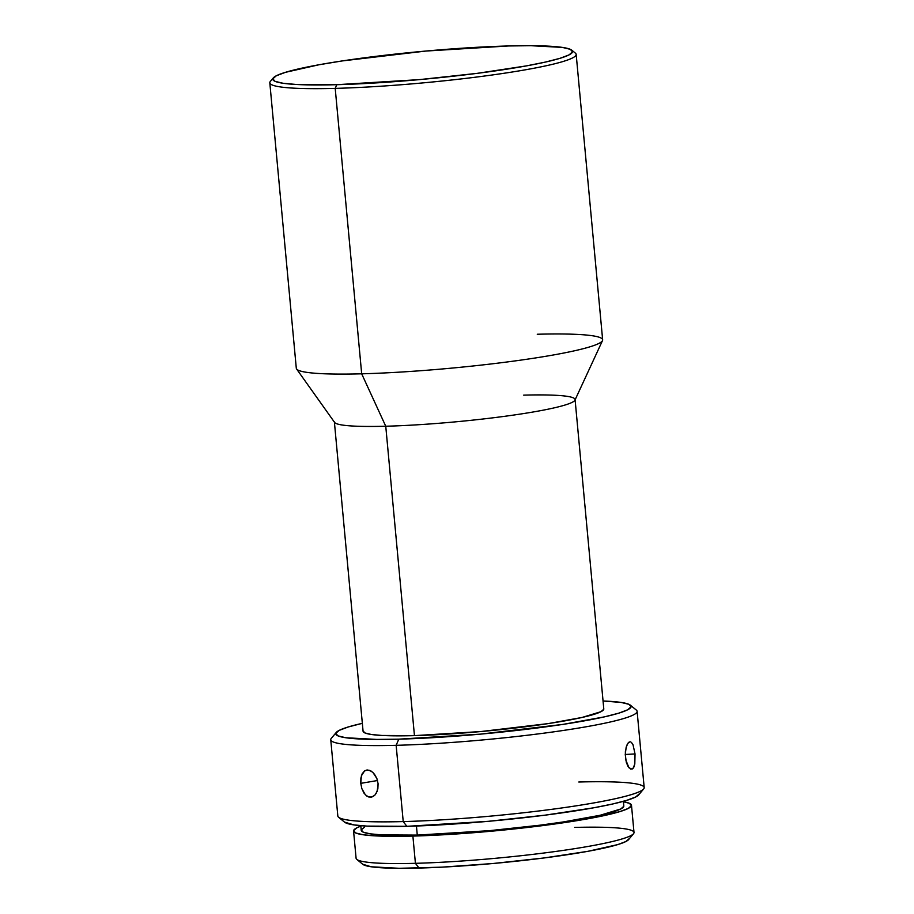 <?xml version="1.0" encoding="UTF-8"?>
<svg xmlns="http://www.w3.org/2000/svg" width="914" height="914" viewBox="0 0 914 914"><rect width="100%" height="100%" fill="white"/><g stroke="black" fill="none" stroke-linecap="round" stroke-linejoin="round"><path stroke-width="1.37" d="M273.32 77.884L270.35 81.426A153.838 14.236 -5.3 0 0 335.209 88.384L336.786 84.694A150.536 13.927 174.7 0 1 273.32 77.884A150.536 13.927 174.7 0 1 359.111 58.507A150.536 13.927 174.7 0 1 508.595 45.963L425.867 51.058L342.065 60.952L318.963 64.768L285.442 72.332L276.325 75.771L272.818 78.821L275.08 81.346L283.009 83.254L296.307 84.476L336.786 84.694L419.515 79.609L477.108 73.36L526.418 65.888L545.532 62.049L559.928 58.336L569.056 54.886L572.552 51.847L570.302 49.322L562.361 47.402L530.908 45.7L508.595 45.963A150.536 13.927 174.7 0 1 571.821 50.201A150.536 13.927 174.7 0 1 498.61 70.412A150.536 13.927 174.7 0 1 336.786 84.694L335.209 88.384A153.838 14.236 174.7 0 1 269.813 82.808L296.296 368.239A153.838 14.236 -5.3 0 0 361.681 373.815L335.209 88.384L361.681 373.815A153.838 14.236 174.7 0 1 296.582 368.982L334.604 422.428A120.877 11.185 -5.3 0 0 385.754 426.232L361.681 373.815L385.754 426.232A120.877 11.185 174.7 0 1 334.375 421.845L363.075 731.246A120.877 11.185 -5.3 0 0 414.453 735.633L385.754 426.232L414.453 735.633L381.961 735.462L371.278 734.479L364.914 732.937L363.098 730.914M353.569 831.02L356.094 858.257A139.556 12.91 -5.3 0 0 415.413 863.319A139.556 12.91 174.7 0 1 356.803 859.4L362.755 864.29A134.061 12.408 -5.3 0 0 419.058 868.06L415.413 863.319L412.888 836.082A139.556 12.91 174.7 0 1 353.569 831.02A139.556 12.91 174.7 0 1 360.836 826.107L356.837 827.81L353.592 830.632L355.695 832.974L363.041 834.745L375.368 835.887L412.888 836.082L415.413 863.319A139.556 12.91 -5.3 0 0 559.779 850.888A139.556 12.91 -5.3 0 0 634.008 832.483L631.483 805.245A139.556 12.91 174.7 0 1 557.254 823.651A139.556 12.91 174.7 0 1 412.888 836.082L489.584 831.374L567.263 822.189L588.685 818.658L619.749 811.655L628.204 808.456L631.448 805.634L629.358 803.292L623.428 801.749A139.556 12.91 174.7 0 1 631.483 805.245M336.238 732.457L331.291 738.363A153.838 14.236 -5.3 0 0 396.15 745.321L398.778 739.163A148.342 13.721 174.7 0 1 336.238 732.457A148.342 13.721 174.7 0 1 362.344 723.328M578.791 782.007A153.838 14.236 174.7 0 1 643.65 788.965A153.838 14.236 174.7 0 1 555.986 808.764A153.838 14.236 174.7 0 1 403.223 821.583A153.838 14.236 174.7 0 1 338.614 817.265L344.567 822.154A148.342 13.721 -5.3 0 0 406.867 826.325L403.223 821.583L396.15 745.321A153.838 14.236 174.7 0 1 330.754 739.746L337.826 816.008A153.838 14.236 -5.3 0 0 403.223 821.583A153.838 14.236 -5.3 0 0 562.361 807.873A153.838 14.236 -5.3 0 0 644.187 787.582L637.115 711.321A153.838 14.236 174.7 0 1 555.289 731.623A153.838 14.236 174.7 0 1 396.15 745.321L403.223 821.583L406.867 826.325L366.982 826.107L353.878 824.896L344.498 822.097M631.38 742.328L633.025 744.761L635.036 753.924L625.245 754.484L626.181 747.069L628.135 742.968M628.981 742.179L629.997 741.814M633.025 744.761L635.036 753.924L634.807 764.024L633.71 767.497L632.042 769.154L628.969 767.771L625.736 759.831L625.347 751.845L626.878 745.116L628.581 742.488L630.466 741.86M374.363 774.009L376.876 778.522L378.099 783.732L377.185 791.296L374.969 795.02L371.907 797.008L368.525 796.939L365.337 794.803L361.841 788.588L360.767 783.344L360.87 778.145L362.173 773.804L364.549 770.948L367.702 769.999L371.233 771.13M366.72 770.068L369.427 770.296L372.866 772.376L376.876 778.522L378.099 783.732L377.848 788.942L376.065 793.592M373.735 796.105L370.216 797.236L366.868 796.117L363.955 793.078L361.841 788.588L360.767 783.344L377.528 780.522L360.767 783.344L361.384 775.826L364.549 770.948M366.046 770.216L367.702 769.999M360.802 825.685L361.224 830.312A131.856 12.202 -5.3 0 0 417.275 835.099L416.441 826.016L417.275 835.099L381.835 834.905L370.181 833.831L363.235 832.163L361.247 829.946L364.32 827.284M629.015 838.812L625.896 841.52L617.773 844.593L587.931 851.311L544.013 857.972L492.726 863.536L441.873 867.158L399.19 868.3L371.175 866.78L362.698 864.244M623.794 806.319L620.732 808.993L600.121 815.265L563.138 821.972L540.185 825.171L489.744 830.643L417.275 835.099A131.856 12.202 -5.3 0 0 553.69 823.354A131.856 12.202 -5.3 0 0 623.816 805.954L623.394 801.327M639.194 793.946L635.744 796.951L626.753 800.344L612.563 804.012L593.723 807.793L545.132 815.151L488.384 821.309L406.867 826.325A148.342 13.721 -5.3 0 0 554.17 813.963A148.342 13.721 -5.3 0 0 638.703 794.872L643.65 788.965M630.797 769.142L627.975 766.343L626.307 762.287L625.245 754.496L635.036 753.924L634.807 764.024L632.945 768.571M362.378 723.317L348.188 726.984L339.197 730.377L335.746 733.371L337.974 735.861L345.789 737.747L376.785 739.426L398.778 739.163L480.296 734.148L562.875 724.402L604.485 716.85L618.664 713.194L627.655 709.801L631.106 706.796L628.878 704.306L621.063 702.42L603.046 701.004A148.342 13.721 174.7 0 1 630.374 705.174A148.342 13.721 174.7 0 1 558.237 725.088A148.342 13.721 174.7 0 1 398.778 739.163L396.15 745.321A153.838 14.236 -5.3 0 0 561.516 730.72A153.838 14.236 -5.3 0 0 636.327 710.064L630.374 705.174M603.766 709.253L600.955 711.698L582.058 717.456L548.16 723.602L480.878 731.543L414.453 735.633A120.877 11.185 -5.3 0 0 539.5 724.871A120.877 11.185 -5.3 0 0 603.788 708.921L575.077 399.521A120.877 11.185 174.7 0 1 510.789 415.47A120.877 11.185 174.7 0 1 385.754 426.232A120.877 11.185 -5.3 0 0 507.921 415.87A120.877 11.185 -5.3 0 0 574.963 400.126L602.497 340.602A153.838 14.236 174.7 0 1 517.164 360.63A153.838 14.236 174.7 0 1 361.681 373.815A153.838 14.236 -5.3 0 0 520.831 360.116A153.838 14.236 -5.3 0 0 602.646 339.825L576.174 54.394A153.838 14.236 174.7 0 1 494.348 74.685A153.838 14.236 174.7 0 1 335.209 88.384A153.838 14.236 -5.3 0 0 500.575 73.783A153.838 14.236 -5.3 0 0 575.386 53.138L571.821 50.201M523.699 395.134A120.877 11.185 174.7 0 1 575.077 399.521M537.261 334.25A153.838 14.236 174.7 0 1 602.497 340.602M371.278 797.157L370.216 797.236M574.689 827.421A139.556 12.91 174.7 0 1 633.516 833.728A139.556 12.91 174.7 0 1 553.998 851.688A139.556 12.91 174.7 0 1 415.413 863.319L419.058 868.06A134.061 12.408 -5.3 0 0 552.182 856.886A134.061 12.408 -5.3 0 0 628.569 839.635L633.516 833.728"/></g></svg>
